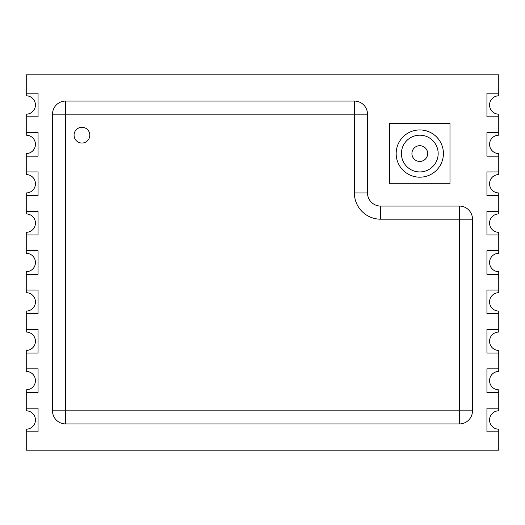 <?xml version="1.0" encoding="UTF-8"?>
<svg xmlns="http://www.w3.org/2000/svg" width="525" height="525" viewBox="0 0 525 525"><rect width="100%" height="100%" fill="white"/><g stroke="black" fill="none" stroke-linecap="round" stroke-linejoin="round"><path stroke-width="0.79" d="M419.797 145.688A7.875 7.875 0 0 1 427.672 153.562A7.875 7.875 0 0 1 419.797 161.438A7.875 7.875 0 0 1 411.922 153.562A7.875 7.875 0 0 1 419.797 145.688A7.875 7.875 0 0 0 412.972 157.5A7.875 7.875 0 0 0 426.615 157.5A7.875 7.875 0 0 0 419.797 145.688M419.797 135.188A18.375 18.375 0 0 0 403.883 162.75A18.375 18.375 0 0 0 435.704 162.75A18.375 18.375 0 0 0 419.797 135.188M419.797 129.938A23.625 23.625 0 0 0 399.335 165.375A23.625 23.625 0 0 0 440.252 165.375A23.625 23.625 0 0 0 419.797 129.938M81.946 143.043A7.875 7.875 0 0 0 88.764 131.23A7.875 7.875 0 0 0 75.127 131.23A7.875 7.875 0 0 0 81.946 143.043M498.75 431.812L486.938 431.812L486.938 408.188L498.75 408.188L498.75 410.812A9.188 9.188 0 0 0 489.562 420A9.188 9.188 0 0 0 498.75 429.188L498.75 450.188L26.25 450.188L26.25 431.812L38.062 431.812L38.062 408.188L26.25 408.188L26.25 410.812A9.188 9.188 0 0 1 35.438 420A9.188 9.188 0 0 1 26.25 429.188L26.25 431.812M498.75 392.438L486.938 392.438L486.938 368.812L498.75 368.812L498.75 371.438A9.188 9.188 0 0 0 489.562 380.625A9.188 9.188 0 0 0 498.75 389.812L498.75 408.188M498.75 353.062L486.938 353.062L486.938 329.438L498.75 329.438L498.75 332.062A9.188 9.188 0 0 0 489.562 341.25A9.188 9.188 0 0 0 498.75 350.438L498.75 368.812M498.75 313.688L486.938 313.688L486.938 290.062L498.75 290.062L498.75 292.688A9.188 9.188 0 0 0 489.562 301.875A9.188 9.188 0 0 0 498.75 311.062L498.75 329.438M498.75 274.312L486.938 274.312L486.938 250.688L498.75 250.688L498.75 253.312A9.188 9.188 0 0 0 489.562 262.5A9.188 9.188 0 0 0 498.75 271.688L498.75 290.062M498.75 234.938L486.938 234.938L486.938 211.312L498.75 211.312L498.75 213.938A9.188 9.188 0 0 0 489.562 223.125A9.188 9.188 0 0 0 498.75 232.312L498.75 250.688M498.75 195.562L486.938 195.562L486.938 171.938L498.75 171.938L498.75 174.562A9.188 9.188 0 0 0 489.562 183.75A9.188 9.188 0 0 0 498.75 192.938L498.75 211.312M498.75 156.188L486.938 156.188L486.938 132.562L498.75 132.562L498.75 135.188A9.188 9.188 0 0 0 489.562 144.375A9.188 9.188 0 0 0 498.75 153.562L498.75 171.938M498.75 116.812L486.938 116.812L486.938 93.188L498.75 93.188L498.75 95.812A9.188 9.188 0 0 0 489.562 105A9.188 9.188 0 0 0 498.75 114.188L498.75 132.562M498.75 93.188L498.75 74.812L26.25 74.812L26.25 95.812A9.188 9.188 0 0 1 35.438 105A9.188 9.188 0 0 1 26.25 114.188L26.25 135.188A9.188 9.188 0 0 1 35.438 144.375A9.188 9.188 0 0 1 26.25 153.562L26.25 174.562A9.188 9.188 0 0 1 35.438 183.75A9.188 9.188 0 0 1 26.25 192.938L26.25 213.938A9.188 9.188 0 0 1 35.438 223.125A9.188 9.188 0 0 1 26.25 232.312L26.25 253.312A9.188 9.188 0 0 1 35.438 262.5A9.188 9.188 0 0 1 26.25 271.688L26.25 292.688A9.188 9.188 0 0 1 35.438 301.875A9.188 9.188 0 0 1 26.25 311.062L26.25 332.062A9.188 9.188 0 0 1 35.438 341.25A9.188 9.188 0 0 1 26.25 350.438L26.25 371.438A9.188 9.188 0 0 1 35.438 380.625A9.188 9.188 0 0 1 26.25 389.812L26.25 408.188M380.625 219.188L380.625 206.062A13.125 13.125 0 0 1 367.5 192.938A13.125 13.125 0 0 0 380.625 206.062L459.375 206.062A13.125 13.125 0 0 1 472.5 219.188L472.5 410.812L459.375 410.812L459.375 423.938L65.625 423.938L65.625 410.812L52.5 410.812L52.5 114.188L65.625 114.188L65.625 101.062L354.375 101.062L354.375 114.188L65.625 114.188L65.625 410.812L459.375 410.812L459.375 219.188L380.625 219.188A26.25 26.25 0 0 1 354.375 192.938L354.375 114.188L367.5 114.188L367.5 192.938L354.375 192.938M65.625 101.062A13.125 13.125 0 0 0 52.5 114.188A13.125 13.125 0 0 1 65.625 101.062M367.5 114.188A13.125 13.125 0 0 0 354.375 101.062A13.125 13.125 0 0 1 367.5 114.188M52.5 410.812A13.125 13.125 0 0 0 65.625 423.938A13.125 13.125 0 0 1 52.5 410.812M459.375 423.938A13.125 13.125 0 0 0 472.5 410.812A13.125 13.125 0 0 1 459.375 423.938M389.609 183.75L449.984 183.75L449.984 123.375L389.609 123.375L389.609 183.75M26.25 392.438L38.062 392.438L38.062 368.812L26.25 368.812M26.25 353.062L38.062 353.062L38.062 329.438L26.25 329.438M26.25 313.688L38.062 313.688L38.062 290.062L26.25 290.062M26.25 274.312L38.062 274.312L38.062 250.688L26.25 250.688M26.25 234.938L38.062 234.938L38.062 211.312L26.25 211.312M26.25 195.562L38.062 195.562L38.062 171.938L26.25 171.938M26.25 156.188L38.062 156.188L38.062 132.562L26.25 132.562M26.25 116.812L38.062 116.812L38.062 93.188L26.25 93.188M459.375 206.062L459.375 219.188L472.5 219.188A13.125 13.125 0 0 0 459.375 206.062"/></g></svg>
